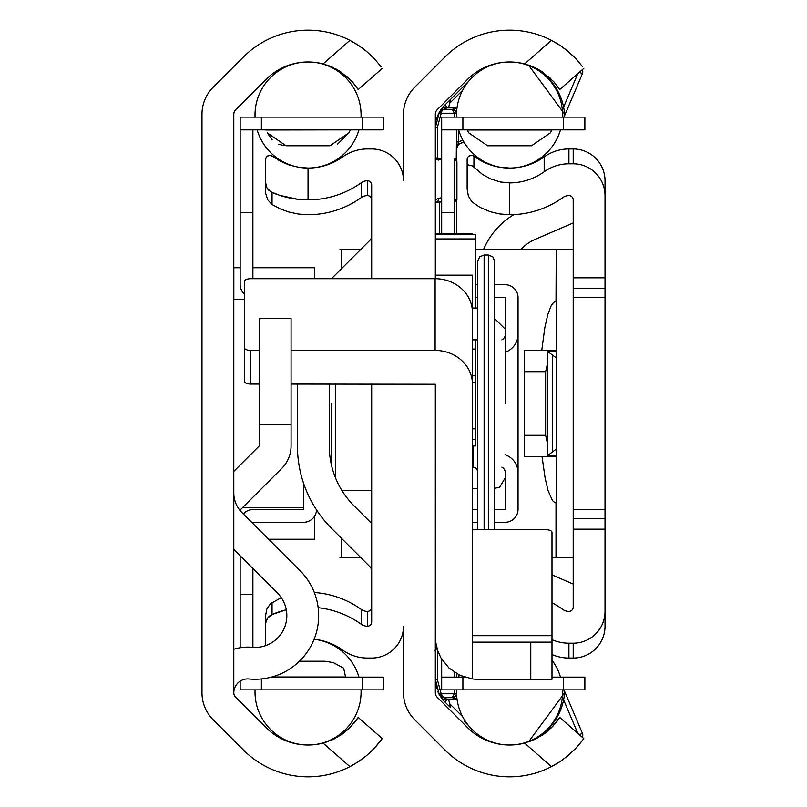 <?xml version="1.0" encoding="UTF-8"?>
<svg xmlns="http://www.w3.org/2000/svg" width="807" height="807" viewBox="0 0 807 807"><rect width="100%" height="100%" fill="white"/><g stroke="black" fill="none" stroke-linecap="round" stroke-linejoin="round"><path stroke-width="1.21" d="M551.988 602.758A91.211 91.211 0 0 1 562.731 609.386A10.602 10.602 0 0 0 568.975 611.383A4.247 4.247 0 0 0 573.202 607.136L573.202 199.864A4.247 4.247 0 0 0 568.975 195.617A10.602 10.602 0 0 0 562.731 197.614A91.211 91.211 0 0 1 509.56 214.712L509.56 182.896L500.411 181.989L490.777 178.972L482.304 174.282L472.438 165.929L468.413 164.961L467.223 165.617L467.132 189.08L468.383 196.091L471.873 201.811L479.872 207.318L490.242 211.716L499.664 213.936L509.56 214.712M472.317 155.428L473.921 156.165A4.247 4.247 0 0 0 467.132 159.564L467.132 189.08M509.61 168.048A59.395 59.395 0 0 0 544.18 156.911A42.428 42.428 0 0 1 568.915 148.952L573.202 148.952A31.816 31.816 0 0 1 605.018 180.768L605.018 611.383A31.816 31.816 0 0 1 573.202 643.199L568.915 643.199A42.428 42.428 0 0 1 551.988 639.669M605.018 529.18L573.202 529.18M509.52 168.048A59.395 59.395 0 0 1 473.921 156.165L481.073 160.764L489.395 164.517L499.17 167.13L509.56 168.048M468.988 156.054L471.762 155.337M573.202 222.934L535.162 239.376A42.428 42.428 0 0 0 520.656 249.716M551.988 574.897L573.202 584.066M483.474 249.716A74.244 74.244 0 0 1 513.857 214.612M605.018 181.303L605.018 233.798M605.018 573.202L605.018 625.697M556.225 350.47L524.409 350.47L524.409 456.53L556.225 456.53M524.409 371.684L545.623 371.684L547.741 362.434M545.623 371.684L545.623 435.316L524.409 435.316M547.741 444.566L545.623 435.316M556.225 449.166L547.741 455.43L547.741 351.57L556.225 357.834M547.741 455.43L556.225 455.471M547.741 351.57L556.225 351.529M605.018 611.383L605.018 626.232A31.816 31.816 0 0 1 573.202 658.048L568.915 658.048A42.428 42.428 0 0 1 551.988 654.517M605.018 288.422L573.202 288.422M573.202 277.82L605.018 277.82M605.018 518.578L573.202 518.578M509.56 182.896A59.395 59.395 0 0 0 544.18 171.76A42.428 42.428 0 0 1 568.915 163.801L573.202 163.801A31.816 31.816 0 0 1 605.018 195.617M308.042 168.048L298.691 167.301L288.946 164.89L280.402 161.218L272.413 156.165L269.276 155.358L266.804 156.619L265.674 158.888L265.624 182.715L266.794 187.557L270.527 191.652L279.686 195.344L297.924 199.299L308.042 199.864L308.042 168.048A59.395 59.395 0 0 0 342.672 156.911A42.428 42.428 0 0 1 367.397 148.952L371.684 148.952A31.816 31.816 0 0 1 403.5 180.768L403.5 114.261A38.181 38.181 0 0 1 414.687 87.267L445.06 56.883A91.211 91.211 0 0 1 551.443 40.35L524.621 63.924A59.395 59.395 0 0 0 467.566 79.379L437.182 109.762A6.365 6.365 0 0 0 435.316 114.261L435.316 278.708M291.075 384.071L435.316 384.263L435.316 692.739A6.365 6.365 0 0 0 437.182 697.238L467.566 727.621A59.395 59.395 0 0 0 524.621 743.076L551.443 766.65L559.765 761.778L567.462 756.098L576.934 747.111L583.804 738.607L559.715 717.443L551.655 727.531L544.422 733.704L535.152 739.222L524.621 743.076M472.438 308.042L477.744 308.042L477.744 529.654L477.744 339.868L472.438 339.868M556.194 764.007L551.443 766.65A91.211 91.211 0 0 1 445.06 750.117L414.687 719.733A38.181 38.181 0 0 1 403.5 692.739L403.5 626.232A31.816 31.816 0 0 1 371.684 658.048L367.397 658.048A42.428 42.428 0 0 1 342.672 650.089A59.395 59.395 0 0 0 314.094 639.265M582.472 740.433L577.126 746.899M575.764 748.371L574.423 749.753M571.437 752.638L567.896 755.735M563.276 759.347L560.038 761.596M528.514 741.905L530.179 741.32M534.103 739.706L537.159 738.213M541.79 735.51L553.249 725.856M555.418 723.365L556.144 722.477M556.548 721.952L559.715 717.443M556.205 42.993L560.038 45.404M563.296 47.674L567.896 51.265M571.467 54.392L574.211 57.035M575.825 58.699L577.126 60.101M582.493 66.598L575.986 58.871L568.229 51.537L560.28 45.565L551.443 40.35M524.621 63.924L532.781 66.719L542.042 71.652L553.844 81.8L559.715 89.557L556.285 84.705M555.418 83.635L553.249 81.144M550.838 78.672L548.397 76.443M541.79 71.49L537.159 68.787M534.103 67.294L530.179 65.68M559.715 89.557L583.804 68.393M331.374 403.5L331.374 464.782M331.485 278.708A116.662 116.662 0 0 1 331.606 278.576L369.818 240.375A6.365 6.365 0 0 0 371.684 235.876M371.684 571.124A6.365 6.365 0 0 0 369.818 566.625L331.606 528.424A116.662 116.662 0 0 1 297.44 445.928L297.44 384.071M329.256 384.071L329.256 445.928A84.846 84.846 0 0 0 354.112 505.918L371.684 523.491M265.624 615.378L265.624 624.285A10.602 10.602 0 0 1 272.04 614.541A91.211 91.211 0 0 1 286.293 609.769L272.04 614.541L267.631 618.081L265.715 622.863L265.624 645.62L265.624 615.378L266.845 609.023L270.426 603.757L281.27 597.644M371.684 278.708L371.684 185.015A4.247 4.247 0 0 0 367.467 180.768A10.602 10.602 0 0 0 361.223 182.765L361.223 197.614A91.211 91.211 0 0 1 308.042 214.712L298.57 214.067L288.684 211.979L280.1 208.852L272.04 204.504L272.04 192.459A91.211 91.211 0 0 0 277.769 194.689M279.686 195.344A91.211 91.211 0 0 0 307.487 199.864M361.223 182.765A91.211 91.211 0 0 1 308.042 199.864M272.04 204.504L267.763 199.884L265.725 193.549L265.624 182.715A10.602 10.602 0 0 0 268.882 190.361M272.413 156.165A4.247 4.247 0 0 0 265.624 159.564L265.624 191.622M371.684 607.136A4.247 4.247 0 0 1 367.467 611.383A10.602 10.602 0 0 1 361.223 609.386A91.211 91.211 0 0 0 314.306 592.499M361.223 197.614A10.602 10.602 0 0 1 367.467 195.617A4.247 4.247 0 0 1 371.684 199.864M318.16 607.701A91.211 91.211 0 0 1 361.223 624.235A10.602 10.602 0 0 0 367.467 626.232A4.247 4.247 0 0 0 371.684 621.985L371.684 384.071M505.323 454.553A58.729 58.729 0 0 0 507.633 455.804A19.096 19.096 0 0 1 518.044 472.801L518.044 509.348A12.942 12.942 0 0 1 505.101 522.29L494.711 522.29M494.711 509.56L505.323 509.348L505.323 472.801A6.365 6.365 0 0 0 501.853 467.132M501.853 339.868A6.365 6.365 0 0 0 505.323 334.199L505.323 297.652L494.711 297.44M494.711 284.71L505.101 284.71A12.942 12.942 0 0 1 518.044 297.652L518.044 334.199A19.096 19.096 0 0 1 507.633 351.196A58.729 58.729 0 0 0 505.323 352.447M518.044 334.199L518.044 472.801M552.028 129.866L550.435 132.812L531.52 145.774L487.599 145.774L468.685 132.812L467.092 129.866M551.988 677.134L584.863 677.134L584.863 689.864L441.681 689.864L441.681 677.134L464.499 677.134M584.863 129.866L441.681 129.866L441.681 117.136L584.863 117.136L584.863 129.866M477.744 297.44L475.626 297.44M441.681 233.798L441.681 201.982M435.316 159.564L441.681 159.564L441.681 130.078A12.942 12.942 0 0 1 441.681 129.866M456.53 160.432L456.53 160.23A2.118 1.957 0 0 0 454.412 158.273L454.412 212.594L441.681 212.594L441.681 130.078M454.412 212.594L454.412 233.798M475.626 284.71L477.744 284.71M477.744 522.29L472.438 522.29M441.681 677.134A12.942 12.942 0 0 1 441.681 676.922L441.681 659.178M472.438 509.56L477.744 509.56M454.412 676.922L454.412 672.261L454.623 677.134M243.371 513.978A12.942 12.942 0 0 1 253.105 509.56L303.593 509.56L303.805 483.928M299.397 661.226L325.12 661.226L333.362 662.618L343.651 668.135L345.608 677.134M348.917 132.812L350.339 130.008L348.917 132.812L337.588 144.15L348.917 132.812L337.588 144.15L348.917 132.812L330.002 145.774L286.082 145.774L267.178 132.812L272.11 139.682L267.178 132.812M278.778 144.271L284.195 145.674L278.778 144.271M330.002 145.774L286.082 145.774M350.51 129.866L265.755 130.008M264.555 129.866L265.574 129.866L264.555 129.866M269.155 129.866L270.426 129.866M345.658 129.866L346.929 129.866M350.551 129.866L351.539 129.866L350.551 129.866M271.313 677.134L383.345 677.134L383.345 689.864L240.163 689.864L240.163 681.148M383.345 129.866L240.163 129.866L240.163 117.136L383.345 117.136L383.345 129.866M244.41 294.081A12.942 12.942 0 0 1 240.163 284.498L240.163 130.078A12.942 12.942 0 0 1 240.173 129.866M252.894 130.078L252.894 212.594L240.163 212.594L240.163 130.078M252.894 212.594L252.894 278.708M316.515 509.863A12.942 12.942 0 0 1 303.593 522.29L253.105 522.29L252.894 523.501M240.163 647.728L240.163 555.771M252.894 568.501L252.894 647.365M240.163 594.406L252.894 594.406M457.034 107.734L452.283 109.318L454.402 113.242L456.52 113.242L455.552 110.852L452.283 109.318L443.527 109.318L439.896 111.366A2.118 0.978 31.1 0 1 441.711 111.366L443.527 109.318L447.633 107.563A4.247 0.525 -135 0 0 444.637 105.303A31.816 31.816 0 0 0 437.565 116.057M437.021 117.54A31.816 31.816 0 0 0 436.325 119.88M435.851 122.018A31.816 31.816 0 0 0 435.316 127.809A2.118 0.706 0 0 1 437.444 127.092L441.711 111.366M464.257 85.683L444.637 105.303L439.311 112.375L441.167 113.242L456.52 113.242M582.19 737.194A4.247 4.247 0 0 0 582.442 733.381L564.638 691.448L564.547 692.951L563.962 689.864M562.519 694.787A55.421 55.421 0 0 0 562.731 692.386L562.842 689.864M454.583 109.994L452.283 109.318A4.247 4.247 0 0 1 456.53 113.565L456.55 113.494M441.923 109.631L443.527 109.318A4.247 4.247 0 0 0 441.964 109.621M440.299 110.801A4.247 4.247 0 0 0 439.896 111.366L440.299 110.801M445.757 109.318L445.757 108.259A4.247 1.745 -140.8 0 0 442.468 107.714M447.633 107.563L448.742 107.2L450.488 99.453L468.554 81.386M562.842 117.136L562.731 114.614A55.421 55.421 0 0 0 562.519 112.213M456.53 141.941L458.648 141.941L458.648 129.866A53.03 53.03 0 0 0 560.472 129.866M439.311 694.625L443.527 697.682L441.167 693.758L439.311 694.625L435.316 679.191A31.816 31.816 0 0 0 435.377 681.108M441.711 695.634A2.118 0.978 148.9 0 1 439.896 695.634A4.247 4.247 0 0 0 443.527 697.682L453.625 697.47L455.773 695.866L456.53 693.435L454.412 693.606L452.283 697.682L457.034 699.266M456.52 693.758L441.167 693.758L437.444 679.908A2.118 0.706 180 0 1 435.316 679.191M456.55 693.506L456.53 693.435A4.247 4.247 0 0 1 452.293 697.682L443.527 697.682L445.757 698.741A4.247 1.745 -39.2 0 1 442.468 699.286L444.637 701.697A4.247 0.525 -45 0 0 447.633 699.437L445.757 698.741L445.757 697.682M437.717 691.306A31.816 31.816 0 0 0 439.896 695.634L442.468 699.286A31.816 31.816 0 0 1 441.964 698.66M442.468 699.286A31.816 31.816 0 0 0 444.637 701.697L450.488 707.547L448.742 699.8L447.633 699.437M441.782 698.418A31.816 31.816 0 0 1 441.409 697.914M440.662 696.844A31.816 31.816 0 0 1 440.259 696.229M436.567 688.038A31.816 31.816 0 0 1 435.78 684.618M456.53 693.435L456.53 689.864M456.53 677.134L456.53 673.573M456.227 160.553L456.53 129.866M456.53 117.136L456.53 113.565M456.53 233.798L456.53 201.084M435.316 202.628L436.597 202.164A4.247 3.46 -113.4 0 0 438.463 198.27L435.316 199.823M435.417 203.475L435.316 204.11A2.118 2.118 0 0 1 436.597 202.164L441.59 201.982M454.412 159.564L456.923 161.682L456.923 199.864L454.412 201.982M454.825 159.564L455.441 159.655L454.825 159.564M436.668 647.436L435.316 647.436M437.767 159.564A2.118 0.999 -102.4 0 0 437.444 159.251L435.255 159.564M438.151 160.19L439.563 158.918L436.456 158.808L435.316 155.317M435.316 159.433A4.247 3.47 90 0 0 436.456 158.808A2.118 1.967 0 0 1 437.444 158.576L437.444 127.092M435.255 647.436L437.041 647.698M435.316 647.567A4.247 3.47 -90 0 1 436.456 648.192L437.202 648.092M435.044 650.17L435.316 651.683L436.456 648.192A2.118 1.967 180 0 0 436.91 648.364M436.375 202.264L435.477 203.303M454.412 158.606A2.118 1.846 45 0 1 456.056 159.957M439.311 112.375L435.316 127.809M464.408 142.829A6.789 6.789 0 0 0 456.53 149.537L458.648 141.941A8.917 8.917 0 0 1 463.127 140.62M563.962 117.136L582.442 73.619A4.247 4.247 0 0 0 582.19 69.806A4.247 4.247 0 0 1 582.442 73.619L579.345 72.307M528.504 65.085A57.267 57.267 0 0 1 564.547 114.049L564.567 114.382M464.257 721.317L468.554 725.614M541.749 350.47L544.836 327.541L547.812 314.488L551.171 305.712L553.562 302.454L556.003 301.364L556.225 249.716L556.225 557.284L551.988 557.284M556.225 502.842L554.812 502.62L552.472 500.572L548.044 490.535L545.129 478.238L542.032 456.53M556.003 249.716L475.626 249.716M360.477 249.716L339.868 249.716M360.477 557.284L339.868 557.284M556.225 249.716L573.202 249.716M556.225 557.284L573.202 557.284M505.323 403.5L505.323 329.256L505.323 403.5M435.316 238.943L475.626 238.943L475.626 234.444L435.316 234.444M475.626 238.943L475.626 308.042M475.626 339.868L475.626 375.8L472.438 375.8M475.626 375.8L475.626 428.83L472.438 428.628M472.438 428.83L475.626 428.83L475.626 439.654L472.438 439.654M475.626 439.654L475.626 445.928L472.438 445.928M435.316 275.157L472.438 275.157L472.438 384.263A37.334 33.833 180 0 0 435.104 350.43L291.075 350.43M551.988 642.14L530.774 642.14L530.774 679.262L551.988 679.262L551.988 532.338A6.365 2.693 180 0 0 545.623 529.654L472.438 529.654M472.438 384.263L472.438 678.929A42.428 42.428 0 0 0 477.744 679.262L530.774 679.262M472.438 642.14L530.774 642.14M259.259 350.43L250.775 350.43A6.365 2.693 180 0 1 244.41 347.736L244.41 281.401A6.365 2.693 180 0 1 250.775 278.708L435.104 278.708A37.334 33.833 -0 0 1 472.438 312.541M244.41 347.736L244.41 381.378A6.365 2.693 -0 0 0 250.775 384.071L259.259 384.071M435.316 384.263L435.548 641.202L437.333 649.766L440.844 657.776L448.985 668.025L459.859 675.308L472.438 678.929M435.316 233.798L472.438 233.798L472.438 234.444M494.711 529.654L494.711 261.377L492.815 256.848L488.346 255.012L484.109 255.012L479.64 256.848L477.744 261.377L477.744 308.042L477.744 261.377M233.808 692.789A13.941 13.941 0 0 1 249.05 678.98A63.632 63.632 0 0 0 300.012 570.62L241.878 512.495A27.579 27.579 0 0 1 233.798 492.996M233.798 549.416L277.517 593.125A31.816 31.816 0 0 1 252.026 647.295A45.757 45.757 0 0 0 233.798 649.272M354.677 764.007L349.925 766.65A91.211 91.211 0 0 1 243.553 750.117L213.169 719.733A38.181 38.181 0 0 1 201.982 692.739L201.982 492.996M201.982 692.739L201.982 114.261A38.181 38.181 0 0 1 213.169 87.267L243.553 56.883A91.211 91.211 0 0 1 349.925 40.35L323.103 63.924A59.395 59.395 0 0 0 266.048 79.379L235.664 109.762A6.365 6.365 0 0 0 233.798 114.261L233.798 692.739A6.365 6.365 0 0 0 235.664 697.238L266.048 727.621A59.395 59.395 0 0 0 323.103 743.076L349.925 766.65L358.247 761.778L365.954 756.098L374.085 748.543L382.286 738.607L358.197 717.443L350.137 727.531L342.914 733.704L333.634 739.222L323.103 743.076M239.901 510.286L281.754 468.423A31.816 31.816 0 0 0 291.075 445.928L291.075 318.654L259.259 318.654L259.259 445.928L233.798 471.379M240.163 267.742L233.798 267.742M233.798 299.579L244.41 299.558M314.407 278.708L314.407 267.742L252.894 267.742M233.828 299.558L233.828 267.742M242.736 507.442L303.805 507.442M268.65 539.258L314.407 539.258L314.407 516.45M380.954 740.433L375.608 746.899M374.246 748.371L372.905 749.753M369.919 752.638L366.388 755.735M361.758 759.347L358.52 761.596M323.183 743.055L328.661 741.32M332.585 739.706L335.641 738.213M340.272 735.51L351.731 725.856M353.9 723.365L354.626 722.477M355.03 721.952L358.197 717.443M380.975 66.598L374.478 58.871L366.711 51.537L358.762 45.565L349.976 40.38M354.687 42.993L358.52 45.404M361.778 47.674L366.388 51.265M369.949 54.392L372.693 57.035M374.317 58.699L375.608 60.101M323.103 63.924L331.274 66.719L340.534 71.652L352.336 81.8L358.197 89.557L354.767 84.705M353.9 83.635L351.731 81.144M349.32 78.672L346.879 76.443M340.272 71.49L335.641 68.787M332.585 67.294L328.661 65.68M358.197 89.557L382.286 68.393M552.573 355.12L552.573 451.88M605.018 297.44L573.202 297.44M605.018 509.56L573.202 509.56M473.921 156.165L473.921 167.13M544.18 156.911L544.18 171.76M568.915 148.952L568.915 163.801M573.202 148.952L573.202 163.801M568.915 658.048L568.915 643.199M573.202 658.048L573.202 643.199M335.621 478.168L335.621 384.071M361.223 624.235L361.223 609.386M272.04 614.541L272.04 602.496M367.467 626.232L367.467 611.383M367.467 180.768L367.467 195.617M551.857 130.008L467.263 130.008M462.895 677.134L462.895 689.864M563.649 677.134L563.649 689.864M563.649 129.866L563.649 117.136M462.895 129.866L462.895 117.136M345.497 676.992L271.828 676.992M261.377 678.939L261.377 689.864M362.141 677.134L362.141 689.864M362.141 129.866L362.141 117.136M261.377 129.866L261.377 117.136M577.812 73.649L563.599 107.149M564.547 692.951A57.267 57.267 0 0 1 528.494 741.915L564.537 692.971M449.428 103.518L462.643 90.303M457.105 107.2L448.742 107.2M437.444 679.908L437.444 650.079M454.412 689.864L454.412 693.606M459.314 675.045A53.03 53.03 0 0 0 458.648 677.134L458.648 674.723M441.681 197.776L438.463 198.27M456.923 199.864L454.412 199.864M437.202 158.908A4.247 0.878 90 0 1 437.041 159.302A2.118 1.079 73.4 0 1 437.424 159.564M439.563 159.564L439.563 158.918L437.444 158.576L441.681 158.576M435.316 648.203A4.247 3.884 -90 0 1 435.992 648.858M435.992 158.142A4.247 3.884 -90 0 1 435.316 158.797M454.412 113.394L454.412 117.136M439.563 233.798L439.563 201.982M448.742 699.8L457.105 699.8M462.643 716.697L449.428 703.482M563.599 699.851L577.812 733.351M579.345 734.693L582.442 733.381M556.003 557.284L556.003 502.882M341.502 557.284L341.502 538.309M341.502 268.691L341.502 249.716M475.626 349.088L472.438 349.088M475.626 382.165L472.438 382.165M472.438 635.674L551.988 635.674M250.775 384.071L250.775 350.43M435.104 350.43L435.104 278.708M488.346 529.654L488.346 255.012M484.109 529.654L484.109 255.012M477.744 471.379L476.473 468.353L473.497 467.132L473.497 445.928M259.259 424.714L291.075 424.714M371.684 490.474L341.896 490.474M564.547 114.049L528.514 65.095M455.552 110.852L456.096 111.689M441.923 697.369L443.527 697.682M454.472 697.077L455.41 696.31M452.293 697.682L453.312 697.561M494.711 318.654L505.323 329.256M494.711 488.346L499.745 487.075L505.323 477.744M477.744 488.346L472.438 488.346M473.497 467.132L472.438 467.132M308.002 61.988A53.03 53.03 0 0 0 255.012 115.018A53.03 53.03 0 0 1 308.002 61.988A53.03 53.03 0 0 0 255.012 115.018A53.03 53.03 0 0 1 308.002 61.988A53.03 53.03 0 0 0 255.062 117.136A53.03 53.03 0 0 1 255.012 115.018A53.03 53.03 0 0 0 255.062 117.136A53.03 53.03 0 0 1 255.012 115.018A53.03 53.03 0 0 0 255.062 117.136M257.14 129.866A53.03 53.03 0 0 0 358.954 129.866A53.03 53.03 0 0 1 257.14 129.866A53.03 53.03 0 0 0 358.954 129.866A53.03 53.03 0 0 1 257.14 129.866A53.03 53.03 0 0 0 358.954 129.866M361.032 117.136A53.03 53.03 0 0 0 308.092 61.988A53.03 53.03 0 0 1 361.032 117.136A53.03 53.03 0 0 0 308.092 61.988A53.03 53.03 0 0 1 361.032 117.136A53.03 53.03 0 0 0 308.092 61.988M255.062 689.864A53.03 53.03 0 0 0 308.002 745.012M308.092 745.012A53.03 53.03 0 0 0 361.032 689.864M358.954 677.134A53.03 53.03 0 0 0 314.084 639.295M509.52 61.988A53.03 53.03 0 0 0 456.57 117.136M562.55 117.136A53.03 53.03 0 0 0 509.61 61.988M456.57 689.864A53.03 53.03 0 0 0 509.52 745.012M509.61 745.012A53.03 53.03 0 0 0 562.55 689.864M560.472 677.134A53.03 53.03 0 0 0 551.988 660.166"/></g></svg>
